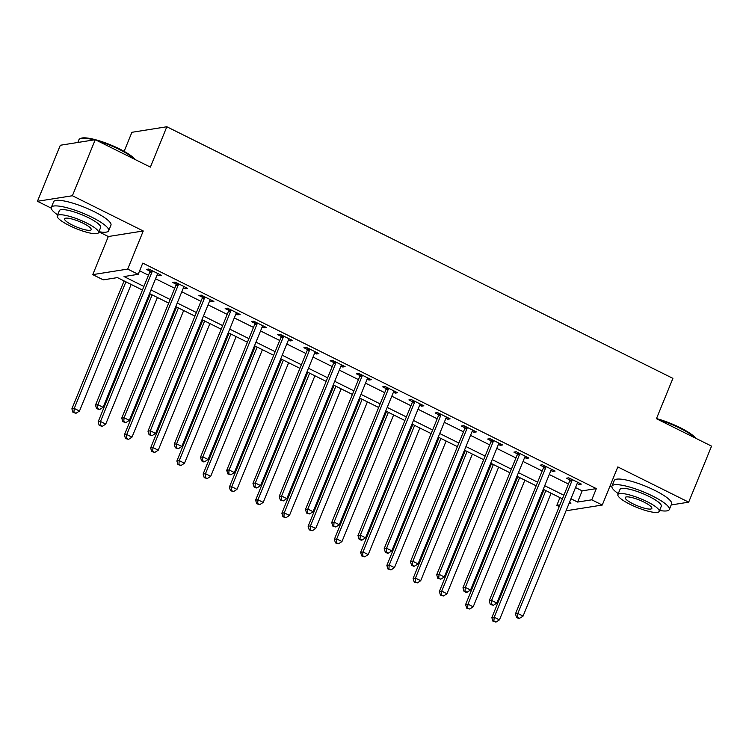 <?xml version="1.0" encoding="UTF-8"?>
<svg xmlns="http://www.w3.org/2000/svg" width="749" height="749" viewBox="0 0 749 749"><rect width="100%" height="100%" fill="white"/><g stroke="black" fill="none" stroke-linecap="round" stroke-linejoin="round"><path stroke-width="1.12" d="M142.432 290.041L117.424 277.607L103.268 279.854L92.764 274.63L127.705 269.088L138.2 274.312L124.034 276.559L143.902 286.436M98.877 231.825L108.315 236.525L92.764 274.63M108.315 236.525L143.256 230.982L72.391 195.742L95.254 139.698L60.323 145.25L37.45 201.284L51.232 208.138M124.128 151.354L131.908 132.301L166.84 126.759L672.902 378.367L656.433 418.719L711.55 446.123L688.677 502.167L617.813 466.927L602.262 505.041L567.321 510.584L566.328 510.088M610.042 485.979L611.877 486.887M559.241 506.567L556.825 505.36L559.934 504.863M559.971 497.636L556.825 505.36M72.391 195.742L37.45 201.284M671.188 504.938L688.677 502.167M575.522 487.552L582.17 490.857L596.335 488.61L142.778 263.105L138.2 274.312M139.623 270.82L148.48 275.22M155.558 278.75L174.723 288.271M181.81 291.801L200.975 301.323M208.053 304.852L227.219 314.374M234.306 317.894L253.471 327.425M260.549 330.946L279.714 340.477M286.801 343.997L305.957 353.528M313.045 357.048L332.21 366.579M339.297 370.1L358.453 379.631M365.54 383.151L384.705 392.673M391.793 396.202L410.948 405.724M418.036 409.254L437.201 418.775M444.288 422.296L463.444 431.827M470.531 435.347L489.696 444.878M496.784 448.398L515.939 457.929M523.027 461.45L542.192 470.981M549.27 474.501L568.435 484.032M577.151 483.564L578.986 484.472L581.346 484.097L568.753 477.834L566.394 478.208L569.802 479.912M550.899 470.512L552.743 471.43L555.103 471.046L542.501 464.783L540.141 465.157L543.559 466.861M524.656 457.461L526.491 458.379L528.85 458.004L516.258 451.741L513.898 452.115L517.316 453.81M498.403 444.41L500.248 445.327L502.607 444.953L490.005 438.689L487.646 439.064L491.063 440.758M472.16 431.358L473.995 432.276L476.364 431.901L463.762 425.638L461.403 426.012L464.82 427.707M445.908 418.307L447.752 419.225L450.112 418.85L437.51 412.587L435.15 412.961L438.568 414.656M419.665 405.256L421.5 406.173L423.868 405.799L411.267 399.535L408.907 399.91L412.325 401.604M393.422 392.214L395.257 393.122L397.616 392.748L385.014 386.484L382.655 386.858L386.072 388.562M367.169 379.163L369.014 380.071L371.373 379.696L358.771 373.433L356.412 373.807L359.829 375.511M340.926 366.111L342.761 367.019L345.12 366.645L332.519 360.381L330.159 360.756L333.577 362.46M314.674 353.06L316.518 353.977L318.877 353.603L306.275 347.33L303.916 347.705L307.333 349.409M288.431 340.009L290.266 340.926L292.625 340.552L280.032 334.288L277.664 334.663L281.081 336.357M262.178 326.957L264.022 327.875L266.382 327.5L253.78 321.237L251.421 321.611L254.838 323.306M235.935 313.906L237.77 314.823L240.129 314.449L227.537 308.185L225.168 308.56L228.585 310.255M209.683 300.855L211.527 301.772L213.886 301.398L201.284 295.134L198.925 295.509L202.342 297.203M183.439 287.803L185.275 288.721L187.634 288.346L175.041 282.083L172.682 282.457L176.09 284.152M157.187 274.761L159.031 275.669L161.391 275.295L148.789 269.031L146.43 269.406L149.847 271.11M143.256 230.982L127.705 269.088M596.335 488.61L591.757 499.817L602.262 505.041M95.254 139.698L150.38 167.111L166.84 126.759M569.043 503.422L570.991 503.113L569.474 502.364M562.396 498.843L543.231 489.312M536.144 485.792L516.979 476.261M509.9 472.741L490.735 463.21M483.648 459.689L464.483 450.158M457.405 446.638L438.24 437.116M431.152 433.587L411.987 424.065M404.909 420.535L385.744 411.014M378.657 407.493L359.492 397.962M352.414 394.442L333.249 384.911M326.161 381.391L307.006 371.86M299.918 368.339L280.753 358.808M273.666 355.288L254.51 345.757M247.423 342.237L228.258 332.706M221.17 329.186L202.015 319.664M194.927 316.134L175.762 306.613M168.675 303.083L149.519 293.561M570.944 498.759L577.601 502.064L591.757 499.817M150.989 289.957L170.154 299.488M177.232 303.008L196.397 312.53M203.485 316.059L222.64 325.581M229.728 329.111L248.893 338.632M255.98 342.153L275.136 351.684M282.223 355.204L301.388 364.735M308.476 368.255L327.631 377.786M334.719 381.307L353.884 390.838M360.971 394.358L380.127 403.889M387.214 407.409L406.379 416.94M413.467 420.461L432.622 429.982M439.71 433.512L458.875 443.034M465.953 446.563L485.118 456.085M492.205 459.605L511.37 469.136M518.448 472.656L537.613 482.187M544.701 485.708L563.866 495.239M582.17 490.857L577.601 502.064M579.511 483.189L578.986 484.472M553.268 470.138L552.743 471.43M527.015 457.087L526.491 458.379M500.772 444.035L500.248 445.327M474.529 430.984L473.995 432.276M448.276 417.933L447.752 419.225M422.033 404.891L421.5 406.173M395.781 391.839L395.257 393.122M369.538 378.788L369.014 380.071M343.285 365.737L342.761 367.019M317.042 352.685L316.518 353.977M290.79 339.634L290.266 340.926M264.547 326.583L264.022 327.875M238.294 313.531L237.77 314.823M212.051 300.489L211.527 301.772M185.799 287.438L185.275 288.721M159.556 274.387L159.031 275.669M571.964 480.783L569.605 481.158L515.452 613.871L517.812 613.497L571.964 480.783A2.481 2.284 81 0 0 572.161 479.875L572.17 479.538M517.484 617.307L516.548 617.457L518.645 618.496L519.591 618.346L517.484 617.307L517.812 613.497L523.064 616.099L577.217 483.395A2.481 2.284 81 0 1 577.713 482.637L577.938 482.403M569.605 481.158A2.481 2.284 81 0 0 569.802 480.249L569.849 478.377M515.452 613.871L516.548 617.457M519.591 618.346L523.064 616.099M544.036 489.715L491.84 617.616L494.209 617.242L499.452 619.854L551.124 493.235M545.871 490.632L494.209 617.242L493.881 621.052L492.936 621.202L495.978 622.091L493.881 621.052M499.452 619.854L495.978 622.091M492.936 621.202L491.84 617.616M545.721 467.732L543.362 468.106L489.2 600.82L491.559 600.445L545.721 467.732A2.481 2.284 81 0 0 545.909 466.824L545.918 466.487M491.241 604.256L490.295 604.406L493.338 605.295L491.241 604.256L491.559 600.445L496.812 603.057L550.974 470.344A2.481 2.284 81 0 1 551.461 469.586L551.685 469.351M543.362 468.106A2.481 2.284 81 0 0 543.549 467.198L543.596 465.335M489.2 600.82L490.295 604.406M493.338 605.295L496.812 603.057M519.469 454.68L517.11 455.055L462.957 587.768L465.316 587.394L519.469 454.68A2.481 2.284 81 0 0 519.666 453.772L519.675 453.435M464.989 591.204L464.052 591.354L466.15 592.393L467.095 592.244L464.989 591.204L465.316 587.394L470.569 590.006L524.721 457.293A2.481 2.284 81 0 1 525.218 456.534L525.442 456.3M517.11 455.055A2.481 2.284 81 0 0 517.306 454.147L517.353 452.284M462.957 587.768L464.052 591.354M467.095 592.244L470.569 590.006M493.226 441.638L490.867 442.013L436.704 574.717L439.064 574.343L493.226 441.638A2.481 2.284 81 0 0 493.413 440.721L493.422 440.384M438.745 578.153L437.8 578.303L440.843 579.192L438.745 578.153L439.064 574.343L444.316 576.955L498.478 444.241A2.481 2.284 81 0 1 498.965 443.483L499.19 443.249M490.867 442.013A2.481 2.284 81 0 0 491.054 441.095L491.101 439.232M436.704 574.717L437.8 578.303M440.843 579.192L444.316 576.955M517.793 476.664L465.597 604.565L467.956 604.19L473.209 606.802L524.871 480.184M519.628 477.581L467.956 604.19L467.638 608.001L466.693 608.151L469.735 609.04L467.638 608.001M473.209 606.802L469.735 609.04M466.693 608.151L465.597 604.565M491.541 463.612L439.345 591.513L441.713 591.139L446.956 593.751L498.628 467.142M493.376 464.53L441.713 591.139L441.386 594.949L440.44 595.099L443.483 595.989L441.386 594.949M446.956 593.751L443.483 595.989M440.44 595.099L439.345 591.513M465.298 450.561L413.102 578.462L415.461 578.088L420.713 580.7L472.385 454.091M467.133 451.478L415.461 578.088L415.143 581.898L414.197 582.048L417.24 582.947L415.143 581.898M420.713 580.7L417.24 582.947M414.197 582.048L413.102 578.462M466.983 428.587L464.614 428.962L410.461 561.666L412.821 561.291L466.983 428.587A2.481 2.284 81 0 0 467.17 427.67L467.179 427.333M412.502 565.102L411.557 565.252L413.654 566.3L414.6 566.15L412.502 565.102L412.821 561.291L418.073 563.903L472.226 431.19A2.481 2.284 81 0 1 472.722 430.432L472.947 430.198M464.614 428.962A2.481 2.284 81 0 0 464.811 428.044L464.857 426.181M410.461 561.666L411.557 565.252M414.6 566.15L418.073 563.903M439.045 437.519L386.858 565.411L389.218 565.036L394.461 567.648L446.132 441.039M440.88 438.427L389.218 565.036L388.89 568.847L387.945 568.997L390.987 569.895L388.89 568.847M394.461 567.648L390.987 569.895M387.945 568.997L386.858 565.411M656.489 418.569A30.222 6.404 22.2 0 1 680.064 427.632A30.222 6.404 22.2 0 1 695.755 438.268M695.081 437.931A30.971 6.563 -157.8 0 0 680.073 428.259A30.971 6.563 -157.8 0 0 658.305 419.646M659.569 510.472A30.971 6.563 -157.8 0 0 669.316 509.526A30.971 6.563 -157.8 0 0 652.445 495.96A30.971 6.563 -157.8 0 0 611.97 486.129A30.971 6.563 -157.8 0 0 618.281 493.619M669.316 509.526L671.6 503.927A30.971 6.563 -157.8 0 0 654.738 490.352A30.971 6.563 -157.8 0 0 614.255 480.521L611.97 486.129M617.897 494.555L620.003 489.406A22.301 4.728 22.2 0 1 649.14 496.484A22.301 4.728 22.2 0 1 661.292 506.249L659.186 511.408A22.301 4.728 -157.8 0 0 647.042 501.633A22.301 4.728 -157.8 0 0 617.897 494.555A22.301 4.728 -157.8 0 0 630.04 504.33A22.301 4.728 -157.8 0 0 659.186 511.408M644.018 502.111A14.371 3.043 -157.8 0 0 625.237 497.551A14.371 3.043 -157.8 0 0 633.064 503.852A14.371 3.043 -157.8 0 0 651.845 508.412A14.371 3.043 -157.8 0 0 644.018 502.111M94.037 139.894A30.971 6.563 -157.8 0 0 80.171 138.64L81.107 138.265A30.222 6.404 22.2 0 1 119.419 148.873A30.222 6.404 22.2 0 1 135.101 159.518M134.436 159.181A30.971 6.563 -157.8 0 0 119.428 149.5A30.971 6.563 -157.8 0 0 97.66 140.896M98.924 231.713A30.971 6.563 -157.8 0 0 108.671 230.776A30.971 6.563 -157.8 0 0 91.799 217.201A30.971 6.563 -157.8 0 0 51.325 207.37A30.971 6.563 -157.8 0 0 57.636 214.869M108.671 230.776L110.955 225.168A30.971 6.563 -157.8 0 0 94.084 211.602A30.971 6.563 -157.8 0 0 53.61 201.771L51.325 207.37M57.252 215.806L59.349 210.647A22.301 4.728 22.2 0 1 88.494 217.725A22.301 4.728 22.2 0 1 100.638 227.499L98.54 232.658A22.301 4.728 -157.8 0 0 86.388 222.884A22.301 4.728 -157.8 0 0 57.252 215.806A22.301 4.728 -157.8 0 0 69.395 225.58A22.301 4.728 -157.8 0 0 98.54 232.658M83.373 223.361A14.371 3.043 -157.8 0 0 64.592 218.802A14.371 3.043 -157.8 0 0 72.419 225.103A14.371 3.043 -157.8 0 0 91.2 229.662A14.371 3.043 -157.8 0 0 83.373 223.361M80.171 138.64A30.971 6.563 -157.8 0 0 78.954 139.679L77.812 142.469M440.73 415.536L438.371 415.91L384.209 548.614L386.578 548.24L440.73 415.536A2.481 2.284 81 0 0 440.918 414.618L440.927 414.281M386.25 552.05L385.304 552.2L387.402 553.249L388.347 553.099L386.25 552.05L386.578 548.24L391.821 550.852L445.983 418.148A2.481 2.284 81 0 1 446.47 417.38L446.694 417.156M438.371 415.91A2.481 2.284 81 0 0 438.558 414.993L438.605 413.13M384.209 548.614L385.304 552.2M388.347 553.099L391.821 550.852M414.487 402.485L412.119 402.859L357.966 535.563L360.325 535.189L414.487 402.485A2.481 2.284 81 0 0 414.674 401.567L414.684 401.23M360.007 538.999L359.061 539.149L361.158 540.198L362.104 540.048L360.007 538.999L360.325 535.189L365.578 537.801L419.73 405.097A2.481 2.284 81 0 1 420.226 404.329L420.451 404.104M412.119 402.859A2.481 2.284 81 0 0 412.315 401.941L412.362 400.078M357.966 535.563L359.061 539.149M362.104 540.048L365.578 537.801M388.235 389.433L385.875 389.808L331.713 522.521L334.082 522.147L388.235 389.433A2.481 2.284 81 0 0 388.422 388.525L388.431 388.188M333.754 525.948L332.809 526.098L335.852 526.996L333.754 525.948L334.082 522.147L339.325 524.749L393.487 392.045A2.481 2.284 81 0 1 393.974 391.278L394.199 391.053M385.875 389.808A2.481 2.284 81 0 0 386.063 388.9L386.109 387.027M331.713 522.521L332.809 526.098M335.852 526.996L339.325 524.749M361.992 376.382L359.623 376.756L305.47 509.47L307.83 509.095L361.992 376.382A2.481 2.284 81 0 0 362.179 375.474L362.188 375.137M307.511 512.906L306.566 513.056L309.609 513.945L307.511 512.906L307.83 509.095L313.082 511.698L367.235 378.994A2.481 2.284 81 0 1 367.731 378.236L367.956 378.002M359.623 376.756A2.481 2.284 81 0 0 359.82 375.848L359.866 373.976M305.47 509.47L306.566 513.056M309.609 513.945L313.082 511.698M335.739 363.331L333.38 363.705L279.218 496.418L281.587 496.044L335.739 363.331A2.481 2.284 81 0 0 335.927 362.422L335.936 362.085M281.259 499.855L280.313 500.004L283.356 500.894L281.259 499.855L281.587 496.044L286.83 498.656L340.992 365.943A2.481 2.284 81 0 1 341.488 365.184L341.703 364.95M333.38 363.705A2.481 2.284 81 0 0 333.567 362.797L333.614 360.934M279.218 496.418L280.313 500.004M283.356 500.894L286.83 498.656M412.802 424.468L360.606 552.359L362.965 551.985L368.218 554.597L419.889 427.988M414.637 425.376L362.965 551.985L362.647 555.795L361.701 555.945L364.744 556.844L362.647 555.795M368.218 554.597L364.744 556.844M361.701 555.945L360.606 552.359M386.55 411.416L334.363 539.308L336.722 538.934L341.965 541.546L393.637 414.937M388.385 412.325L336.722 538.934L336.395 542.744L335.449 542.894L338.501 543.793L336.395 542.744M341.965 541.546L338.501 543.793M335.449 542.894L334.363 539.308M360.306 398.365L308.111 526.266L310.47 525.892L315.722 528.494L367.394 401.885M362.142 399.273L310.47 525.892L310.152 529.693L309.206 529.843L312.249 530.741L310.152 529.693M315.722 528.494L312.249 530.741M309.206 529.843L308.111 526.266M334.054 385.314L281.867 513.215L284.227 512.84L289.47 515.443L341.141 388.834M335.889 386.222L284.227 512.84L283.899 516.651L282.953 516.801L286.006 517.69L283.899 516.651M289.47 515.443L286.006 517.69M282.953 516.801L281.867 513.215M307.811 372.262L255.615 500.163L257.974 499.789L263.227 502.401L314.898 375.783M309.646 373.18L257.974 499.789L257.656 503.6L256.71 503.749L259.753 504.639L257.656 503.6M263.227 502.401L259.753 504.639M256.71 503.749L255.615 500.163M309.496 350.279L307.137 350.654L252.975 483.367L255.334 482.993L309.496 350.279A2.481 2.284 81 0 0 309.683 349.371L309.693 349.034M255.016 486.803L254.07 486.953L256.167 487.992L257.113 487.842L255.016 486.803L255.334 482.993L260.586 485.605L314.739 352.891A2.481 2.284 81 0 1 315.235 352.133L315.46 351.899M307.137 350.654A2.481 2.284 81 0 0 307.324 349.746L307.371 347.882M252.975 483.367L254.07 486.953M257.113 487.842L260.586 485.605M281.558 359.211L229.372 487.112L231.731 486.738L236.974 489.35L288.646 362.731M283.403 360.129L231.731 486.738L231.404 490.548L230.458 490.698L233.51 491.587L231.404 490.548M236.974 489.35L233.51 491.587M230.458 490.698L229.372 487.112M283.244 337.228L280.884 337.602L226.732 470.316L229.091 469.941L283.244 337.228A2.481 2.284 81 0 0 283.431 336.32L283.44 335.983M228.763 473.752L227.818 473.902L230.861 474.791L228.763 473.752L229.091 469.941L234.334 472.553L288.496 339.84A2.481 2.284 81 0 1 288.992 339.082L289.208 338.848M280.884 337.602A2.481 2.284 81 0 0 281.072 336.694L281.128 334.831M226.732 470.316L227.818 473.902M230.861 474.791L234.334 472.553M255.315 346.16L203.119 474.061L205.479 473.686L210.731 476.298L262.403 349.689M257.15 347.077L205.479 473.686L205.16 477.497L204.215 477.647L207.258 478.536L205.16 477.497M210.731 476.298L207.258 478.536M204.215 477.647L203.119 474.061M257.001 324.186L254.641 324.56L200.479 457.264L202.839 456.89L257.001 324.186A2.481 2.284 81 0 0 257.188 323.268L257.197 322.931M202.52 460.701L201.575 460.85L203.672 461.899L204.617 461.749L202.52 460.701L202.839 456.89L208.091 459.502L262.244 326.789A2.481 2.284 81 0 1 262.74 326.03L262.965 325.796M254.641 324.56A2.481 2.284 81 0 0 254.829 323.643L254.875 321.78M200.479 457.264L201.575 460.85M204.617 461.749L208.091 459.502M229.072 333.108L176.876 461.01L179.236 460.635L184.488 463.247L236.15 336.638M230.907 334.026L179.236 460.635L178.908 464.446L177.972 464.595L181.015 465.494L178.908 464.446M184.488 463.247L181.015 465.494M177.972 464.595L176.876 461.01M230.748 311.135L228.389 311.509L174.236 444.213L176.595 443.839L230.748 311.135A2.481 2.284 81 0 0 230.935 310.217L230.945 309.88M176.268 447.649L175.322 447.799L178.374 448.698L176.268 447.649L176.595 443.839L181.838 446.451L236.001 313.737A2.481 2.284 81 0 1 236.497 312.979L236.712 312.745M228.389 311.509A2.481 2.284 81 0 0 228.576 310.592L228.632 308.728M174.236 444.213L175.322 447.799M178.374 448.698L181.838 446.451M202.82 320.066L150.624 447.958L152.983 447.584L158.236 450.196L209.907 323.587M204.655 320.975L152.983 447.584L152.665 451.394L151.719 451.544L154.762 452.443L152.665 451.394M158.236 450.196L154.762 452.443M151.719 451.544L150.624 447.958M204.505 298.083L202.146 298.458L147.984 431.162L150.343 430.787L204.505 298.083A2.481 2.284 81 0 0 204.692 297.166L204.702 296.829M150.025 434.598L149.079 434.748L152.122 435.646L150.025 434.598L150.343 430.787L155.595 433.399L209.748 300.695A2.481 2.284 81 0 1 210.244 299.928L210.469 299.703M202.146 298.458A2.481 2.284 81 0 0 202.333 297.54L202.38 295.677M147.984 431.162L149.079 434.748M152.122 435.646L155.595 433.399M176.577 307.015L124.381 434.907L126.74 434.532L131.993 437.144L183.655 310.535M178.412 307.923L126.74 434.532L126.412 438.343L125.476 438.493L128.519 439.391L126.412 438.343M131.993 437.144L128.519 439.391M125.476 438.493L124.381 434.907M178.253 285.032L175.893 285.406L121.741 418.111L124.1 417.736L178.253 285.032A2.481 2.284 81 0 0 178.449 284.114L178.449 283.777M123.772 421.547L122.827 421.696L125.879 422.595L123.772 421.547L124.1 417.736L129.343 420.348L183.505 287.644A2.481 2.284 81 0 1 184.001 286.876L184.217 286.652M175.893 285.406A2.481 2.284 81 0 0 176.081 284.489L176.137 282.626M121.741 418.111L122.827 421.696M125.879 422.595L129.343 420.348M150.324 293.964L98.128 421.865L100.488 421.49L105.74 424.093L157.412 297.484M152.159 294.872L100.488 421.49L100.169 425.292L99.224 425.441L102.267 426.34L100.169 425.292M105.74 424.093L102.267 426.34M99.224 425.441L98.128 421.865M124.081 280.912L71.885 408.814L74.245 408.439L79.497 411.042L131.159 284.433M125.916 281.821L74.245 408.439L73.917 412.25L72.981 412.399L76.023 413.289L73.917 412.25M79.497 411.042L76.023 413.289M72.981 412.399L71.885 408.814M152.01 271.981L149.65 272.355L95.488 405.069L97.847 404.694L152.01 271.981A2.481 2.284 81 0 0 152.197 271.072L152.206 270.735M97.529 408.495L96.584 408.645L99.626 409.544L97.529 408.495L97.847 404.694L103.1 407.297L157.253 274.593A2.481 2.284 81 0 1 157.749 273.825L157.973 273.6M149.65 272.355A2.481 2.284 81 0 0 149.837 271.447L149.884 269.574M95.488 405.069L96.584 408.645M99.626 409.544L103.1 407.297M572.161 479.875L569.802 480.249M545.909 466.824L543.549 467.198M519.666 453.772L517.306 454.147M493.413 440.721L491.054 441.095M467.17 427.67L464.811 428.044M440.918 414.618L438.558 414.993M414.674 401.567L412.315 401.941M388.422 388.525L386.063 388.9M362.179 375.474L359.82 375.848M335.927 362.422L333.567 362.797M309.683 349.371L307.324 349.746M283.431 336.32L281.072 336.694M257.188 323.268L254.829 323.643M230.935 310.217L228.576 310.592M204.692 297.166L202.333 297.54M178.449 284.114L176.081 284.489M152.197 271.072L149.837 271.447"/></g></svg>
